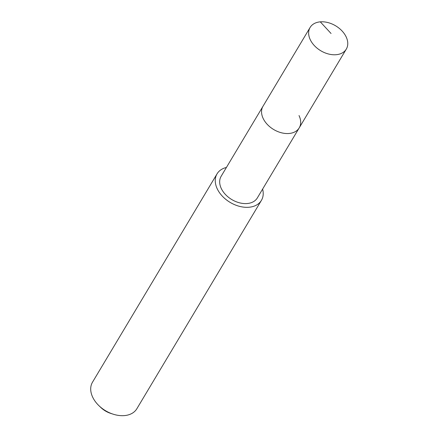 <?xml version="1.0" encoding="UTF-8"?>
<svg xmlns="http://www.w3.org/2000/svg" width="437" height="437" viewBox="0 0 437 437"><rect width="100%" height="100%" fill="white"/><g stroke="black" fill="none" stroke-linecap="round" stroke-linejoin="round"><path stroke-width="0.66" d="M346.104 36.779A21.085 14.514 -149.1 0 1 346.301 49.102A21.085 14.514 -149.1 0 1 328.455 53.986A21.085 14.514 -149.1 0 1 310.297 39.783A21.085 14.514 -149.1 0 1 310.106 27.465A21.085 14.514 -149.1 0 1 327.952 22.577A21.085 14.514 -149.1 0 1 346.104 36.779M263.211 118.558A21.085 14.514 30.9 0 0 281.362 132.761A21.085 14.514 30.9 0 0 299.214 127.872A21.085 14.514 -149.1 0 1 281.362 132.761A21.085 14.514 -149.1 0 1 263.211 118.558A21.085 14.514 -149.1 0 1 263.014 106.235A21.085 14.514 30.9 0 0 263.211 118.558M310.106 27.465L221.138 176.286A21.085 14.514 30.9 0 0 221.335 188.609A21.085 14.514 30.9 0 0 239.487 202.812A21.085 14.514 30.9 0 0 257.333 197.928L346.301 49.102M299.017 115.548A21.085 14.514 -149.1 0 1 299.214 127.872M262.61 189.101A25.843 17.786 -149.1 0 1 261.413 200.37A25.843 17.786 -149.1 0 1 239.542 206.357A25.843 17.786 -149.1 0 1 217.298 188.948A25.843 17.786 -149.1 0 1 217.052 173.85A25.843 17.786 -149.1 0 1 226.41 167.464M217.052 173.85L92.502 382.206A25.843 17.786 30.9 0 0 92.742 397.304A25.843 17.786 30.9 0 0 99.024 405.771A25.843 17.786 30.9 0 0 113.014 414.134A25.843 17.786 30.9 0 0 136.863 408.721L261.413 200.37M99.024 405.771L100.838 407.508A18.092 12.455 30.9 0 0 110.627 413.358L113.014 414.134M331.06 33.502L320.294 21.85"/></g></svg>
